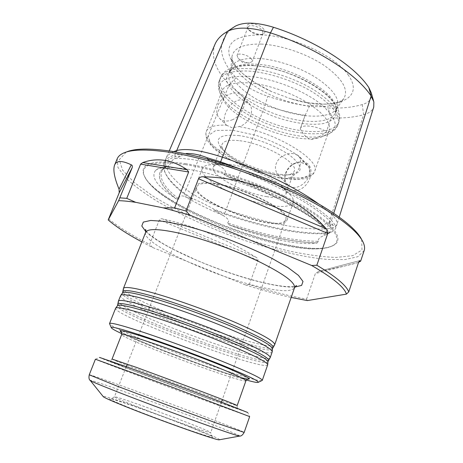 <?xml version="1.0" encoding="UTF-8"?>
<svg xmlns="http://www.w3.org/2000/svg" width="463" height="463" viewBox="0 0 463 463"><rect width="100%" height="100%" fill="white"/><g stroke="black" fill="none" stroke-linecap="round" stroke-linejoin="round"><path stroke-width="0.35" stroke-dasharray="2.31 1.74" d="M190.195 427.158L210.839 435.868C216.811 438.93 210.497 437.303 191.89 430.995C173.723 424.75 146.771 414.721 129.148 407.643C111.236 400.373 105.593 397.555 112.208 399.187C122.695 401.861 163.694 416.607 190.195 427.158M132.875 404.963C162.675 416.874 212.783 434.63 210.694 432.645L210.694 432.604C210.775 430.642 115.669 395.275 114.448 396.814L114.419 396.843C114.471 397.364 120.623 400.073 132.875 404.963M223.895 165.407C247.271 168.636 282.424 184.534 290.764 195.351C293.114 198.176 293.964 200.52 293.305 202.377C291.024 206.637 282.916 207.563 268.98 205.15C239.325 200.259 197.863 178.145 202.348 168.549C203.066 166.715 205.236 165.494 208.865 164.892C212.65 164.301 217.656 164.475 223.895 165.407M216.881 183.811C247.56 188.482 292.356 212.268 286.967 220.133C282.569 235.308 188.956 200.496 195.542 186.138C197.163 182.613 204.276 181.837 216.881 183.811M217.627 184.43C247.369 188.973 290.776 212.002 285.602 219.665C281.423 234.428 190.397 200.577 196.885 186.67C198.471 183.255 205.387 182.509 217.627 184.43M266.636 196.63C277.684 198.453 284.108 197.643 285.914 194.188C286.464 192.625 285.758 190.663 283.784 188.308C276.938 179.54 249.372 167.062 230.794 164.515C225.834 163.78 221.818 163.647 218.75 164.122C215.717 164.614 213.9 165.638 213.298 167.184C209.548 174.945 242.815 192.88 266.636 196.63M239.805 140.74C264.35 143.391 298.976 163.144 294.231 171.084C293.49 172.988 291.372 174.233 287.882 174.811C272.551 177.815 234.104 163.52 224.468 151.227C222.199 148.507 221.412 146.181 222.095 144.259C223.675 140.752 229.579 139.583 239.805 140.74M258.157 58.384C275.711 59.339 298.924 66.956 315.43 77.257C332.405 88.514 339.755 98.393 337.469 106.901L336.398 109.008C329.465 119.02 302.09 118.187 276.423 108.573C250.709 99.076 229.44 81.818 230.736 69.716L231.303 67.419C234.116 60.861 243.069 57.846 258.157 58.384M214.971 44.332C210.653 56.642 215.417 70.081 229.272 84.642C237.739 93.138 249.638 100.025 264.969 105.309C278.523 109.812 291.91 113.169 305.129 115.374L300.308 128.708C302.594 133.738 306.031 137.366 310.621 139.606C316.252 138.559 321.542 135.908 326.473 131.648L330.935 117.978C343.193 118.36 354.085 117.284 363.611 114.749C369.109 113.232 372.489 110.645 373.757 106.982M294.485 163.393L298.739 161.998L302.935 161.865C316.727 163.589 311.599 187.064 297.31 190.351C282.193 192.984 280.051 169.718 294.485 163.393M290.243 177.532C285.793 178.967 282.083 178.515 279.114 176.189L278.622 175.737C273.957 169.944 274.426 163.96 280.034 157.796C286.863 152.842 292.894 152.159 298.114 155.759C303.78 160.296 298.988 173.718 290.243 177.532C303.971 178.799 312.085 176.797 314.585 171.518L329.118 130.479C328.244 132.858 326.346 134.739 323.411 136.128C301.789 147.57 231.737 121.52 222.848 98.729C221.534 95.76 221.326 93.092 222.217 90.725C224.85 84.631 233.699 82.026 248.764 82.906C266.306 84.243 289.664 91.987 306.402 102.086C323.62 113.088 331.195 122.556 329.118 130.479M301.668 162.663L306.882 165.083C317.468 174.007 298.218 194.506 288.223 185.021L287.766 184.604C279.669 177.52 290.475 160.511 301.668 162.663M141.852 241.912L152.582 247.491L149.665 244.452L159.307 219.954C160.181 218.86 161.274 218.524 162.588 218.947C194.286 225.707 225.417 238.48 255.987 257.266L162.588 218.947M307.282 300.58L306.581 299.11C289.473 296.083 270.369 291.256 249.273 284.629L245.297 284.849L152.582 247.491M245.297 284.849C261.572 290.058 276.862 294.254 291.163 297.443M364.155 250.593L357.922 256.676L345.184 259.558L327.3 259.425C299.902 256.924 264.367 247.861 229.382 235.059C202.811 224.943 178.892 213.767 157.623 201.532C144.56 193.447 133.923 185.582 125.716 177.937L117.955 167.432L117.208 158.757M306.581 299.11L315.361 273.581L318.48 271.486C339.257 267.417 352.638 264.35 358.605 262.284M249.273 284.629L258.03 260.397C258.041 258.985 257.364 257.943 255.987 257.266M108.573 218.843C118.129 226.801 131.828 235.337 149.665 244.452M323.996 227.078C313.683 212.639 269.449 189.002 226.436 176.305C267.701 191.317 305.933 211.62 323.996 227.078L323.932 226.945C305.869 211.516 267.776 191.288 226.644 176.305L226.436 176.305M166.761 166.645C161.529 167.184 157.854 168.382 155.73 170.251C150.296 176.866 157.154 186.439 176.299 198.963C163.138 188.458 157.68 179.679 159.932 172.624C160.95 170.187 163.225 168.196 166.761 166.645L165.777 167.05C162.82 168.532 160.875 170.372 159.961 172.56C157.709 179.603 163.138 188.366 176.247 198.847L176.299 198.963M361.672 239.591L361.979 249.956L352.719 255.669L335.97 257.463C321.791 256.849 305.626 254.586 287.482 250.68C268.731 245.992 249.598 240.158 230.076 233.184C201.052 222.118 173.845 209.085 152.148 195.6L134.056 182.37L122.55 170.071L119.275 159.694L126.277 152.049M185.293 163.584C219.097 168.74 269.038 186.491 301.384 204.964C333.881 223.461 344.663 239.325 333.887 245.153C304.214 262.452 154.833 206.897 143.68 174.412C139.988 163.132 153.861 159.521 185.293 163.584M318.179 203.616C324.175 207.939 329.095 212.025 332.92 215.868C336.3 219.312 337.643 222.147 336.942 224.376L335.854 227.854C335.391 229.214 333.979 230.597 331.601 232.009L330.183 232.64L324.494 233.601C299.775 234.99 261.832 227.061 224.364 214.016L214.103 210.133L214.207 209.334L224.746 213.321L223.687 215.845L214.103 210.133M207.551 159.006L207.54 159.579L220.203 163.422C267.678 179.488 313.023 203.986 330.044 221.25L333.505 225.678L335.033 224.896L331.502 220.33L330.044 221.25L329.367 223.369L333.505 225.678M214.207 209.334C206.047 204.756 198.482 201.006 191.508 198.071L191.763 199.067L184.928 194.448C174.36 186.45 167.739 179.117 165.059 172.45C163.931 169.423 163.867 166.697 164.863 164.267C166.24 160.945 169.765 158.41 175.454 156.656L182.028 155.765L181.6 154.04L174.829 154.972L175.454 156.656L174.557 158.763L182.028 155.765M191.508 198.071L184.471 193.32C173.81 185.229 167.12 177.804 164.4 171.044C163.242 167.953 163.179 165.169 164.197 162.687C165.586 159.336 169.128 156.766 174.829 154.972L176.085 152.02M240.621 169.145C281.33 184.945 316.594 205.312 331.502 220.33L333.765 213.229M335.849 227.848L335.033 224.896M331.601 232.009L325.744 233.005C300.753 234.434 262.498 226.459 224.746 213.321L226.175 209.49C209.473 203.57 196.104 196.891 186.068 189.448L184.471 193.32L184.928 194.448L184.17 196.289C182.596 195.89 178.706 194.825 178.99 199.142C165.1 188.291 159.289 179.227 161.57 171.952C162.49 169.753 164.434 167.913 167.409 166.425L169.481 165.534C170.517 162.293 172.213 160.036 174.557 158.763M263.869 29.325C259.344 23.092 244.047 21.605 247.468 27.641C249.204 31.721 259.205 35.767 263.187 34.013C265.253 33.105 265.478 31.542 263.869 29.325M348.512 75.428C336.288 56.272 291.568 35.327 260.652 34.858C236.842 35.182 226.395 42.035 229.318 55.41C232.958 67.743 250.286 82.032 271.839 91.732L290.897 98.822C330.414 111.485 366.603 100.94 348.512 75.428M371.262 92.814C372.339 98.521 369.347 102.445 362.274 104.592C352.418 107.393 341.046 108.539 328.157 108.024L330.935 117.978M305.129 115.374L309.411 106.282C313.63 104.447 319.881 105.032 328.157 108.024M309.411 106.282C295.753 104.297 281.88 100.969 267.788 96.298C254.112 91.599 243.555 85.418 236.124 77.755C218.171 58.216 216.748 41.768 231.853 28.417L223.762 33.753M229.405 225.035C263.169 238.011 299.578 245.934 317.143 242.971C292.651 242.23 263.406 236.252 229.405 225.035L229.573 225.024C263.459 236.194 292.622 242.155 317.062 242.907L317.143 242.971M238.318 135.52C254.829 137.523 277.817 146.464 290.278 155.707C302.594 165.742 303.415 171.958 292.743 174.36C275.23 177.746 232.125 161.72 221.082 147.714C214.103 138.171 219.85 134.108 238.318 135.52M226.436 125.143L232.038 127.765L238.908 126.596C250.095 123.737 255.674 108.938 248.104 102.537L242.265 99.892C230.499 98.578 219.346 119.107 226.436 125.143C214.936 124.778 208.257 126.827 206.405 131.289C205.641 132.649 205.705 135.092 206.591 138.611C207.499 141.157 210.474 144.913 215.509 149.879L228.635 159.041L256.635 171.79L278.604 177.809L294.636 179.632L304.776 178.73L309.654 176.941C312.629 174.852 314.273 173.046 314.585 171.518C321.253 160.32 276.232 132.563 238.908 126.596M254.337 65.7C287.65 66.967 335.305 93.323 336.422 109.899L335.687 116.12C333.285 119.547 329.17 122.018 323.348 123.546C310.557 125.757 291.806 122.915 273.54 116.317C259.65 110.894 247.948 104.36 238.433 96.732C232.953 91.691 229.15 86.784 227.032 82.02C226.025 77.477 227.061 73.594 230.134 70.37C234.863 66.66 242.93 65.104 254.337 65.7M255.935 64.189C288.374 65.381 334.668 91.02 335.808 107.289L335.49 112.486C331.149 124.316 301.986 124.101 274.49 113.771C246.924 103.625 224.711 84.729 229.15 72.94L232.304 68.796C236.946 65.156 244.817 63.622 255.935 64.189M300.308 128.708L300.394 128.413C301.384 124.02 316.883 125.838 326.473 131.648M166.726 166.611L169.481 165.534M178.99 199.142L176.247 198.847M191.763 199.067L184.17 196.289M330.183 232.64L323.851 235.609C322.219 236.373 317.502 238.028 318.411 241.345C293.253 240.951 262.851 234.782 227.2 222.836C231.211 220.782 225.741 217.24 223.687 215.845M229.573 225.024L227.2 222.836M318.411 241.345L317.062 242.907M207.54 159.579L219.352 165.632C221.852 167.282 228.745 171.814 223.727 174.233C266.711 189.546 306.917 210.937 324.713 226.835C324.291 221.939 328.14 223.021 329.367 223.369M323.932 226.945L324.713 226.835M223.727 174.233L226.644 176.305M232.125 119.865C242.548 115.976 248.232 101.021 241.501 95.5C235.482 89.388 221.476 95.586 217.894 105.732C215.926 111.311 216.638 115.704 220.041 118.904C223.247 121.399 227.275 121.717 232.125 119.865M248.903 30.037C252.896 33.77 257.168 35.252 261.722 34.476L263.1 33.261L262.289 30.46C259.268 26.293 248.897 23.908 248.035 27.155L248.232 29.007L248.903 30.037M251.351 58.882C248.22 54.894 237.797 52.383 237.033 55.404L238.144 58.309C241.391 61.226 245.17 62.748 249.482 62.87L252.237 61.521L251.351 58.882M267.695 364.827C265.149 372.171 112.717 315.482 115.588 308.254M261.826 380.609C252.48 382.641 115.466 331.682 109.714 324.042M219.595 439.734C220.197 437.147 104.291 394.042 103.052 396.392M95.407 359.224L95.442 359.259C97.132 360.336 167.838 386.865 213.35 403.568L249.667 416.596M95.442 359.259L99.516 357.407C100.749 358.559 168.983 384.302 212.911 400.287L247.746 412.533L249.621 416.596M246.322 379.984C218.032 372.02 148.484 346.156 121.862 333.696M270.103 357.783C264.495 364.734 118.071 310.279 118.366 301.349M272.186 351.926C269.078 360.92 117.093 304.399 120.612 295.556M274.536 345.01C268.036 353.362 122.822 299.358 123.355 288.785M261.144 44.089C280.792 44.894 307.033 53.806 324.58 65.7C342.481 78.727 348.899 89.695 343.83 98.602C336.184 109.598 307.114 108.979 280.04 98.839C252.925 88.821 230.516 70.301 231.911 56.978C233.329 48.111 243.069 43.811 261.144 44.089M362.274 104.592L363.611 114.749L327.092 228.791C302.084 230.424 263.864 222.581 226.175 209.49L264.969 105.309L267.788 96.298M145.833 231.668C161.639 247.23 219.016 272.001 260.438 282.083C275.294 285.764 286.765 287.43 294.85 287.083M236.124 77.755L229.272 84.642L186.068 189.448C170.118 177.231 163.439 166.9 166.014 158.45L166.014 158.45C167.172 155.678 169.753 153.403 173.752 151.632M339.246 217.037L336.942 224.376C336.011 226.934 332.729 228.404 327.092 228.791L325.744 233.005L324.494 233.601L323.851 235.609M232.877 130.236L256.097 135.381C273.048 141.313 287.477 148.322 299.399 156.407L309.637 167.328L309.33 175.338L299.37 179.112L282.303 178.278C261.832 174.534 238.85 165.551 222.344 154.816L210.781 144.404L208.171 135.653L215.799 130.45L232.877 130.236M278.622 175.737C243.625 169.093 200.867 143.895 206.405 131.289L222.217 90.725M248.162 76.291C270.415 77.801 301.129 89.232 318.943 102.63C336.688 117.237 339.877 127.724 328.51 134.079C304.891 146.453 230.123 118.644 220.324 93.844C215.706 81.517 224.983 75.666 248.162 76.291M248.845 71.099C268.337 72.378 294.399 80.95 312.988 92.287C332.087 104.655 340.438 115.345 338.036 124.356C333.291 137.181 300.834 136.504 270.299 125.033C239.695 113.771 214.676 93.069 219.468 80.261C222.419 73.368 232.212 70.312 248.845 71.099M249.783 68.669C269.275 69.907 295.319 78.467 313.885 89.828C332.955 102.225 341.277 112.955 338.852 122.029C334.078 134.953 301.61 134.357 271.098 122.892C240.511 111.629 215.538 90.87 220.371 77.963C223.34 71.018 233.144 67.922 249.783 68.669M220.411 162.64L219.352 165.632M222.674 215.191C208.628 209.369 196.046 203.141 184.928 196.509M329.969 223.571C332.116 228.392 331.109 231.951 326.93 234.249L324.656 235.273M175.257 158.305C180.692 158.265 187.046 158.792 194.321 159.885L218.09 164.851M185.431 164.614C218.987 169.771 268.534 187.382 300.661 205.694C332.932 224.04 343.702 239.765 333.036 245.535C303.682 262.695 155.082 207.43 144.068 175.263C140.428 164.093 154.214 160.545 185.431 164.614M318.428 271.497L359.514 260.698L318.48 271.486M358.559 262.423L315.361 273.581M258.03 260.397L159.307 219.954M90.395 380.65C84 376.795 158.589 403.632 205.364 421.77C226.598 429.988 238.115 434.74 239.915 436.03M89.243 374.798C89.411 373.849 162.015 400.298 208.176 417.973C230.858 426.643 242.855 431.452 244.163 432.413M208.506 398.579L238.127 409.06L235.765 407.839L193.528 391.634L133.483 369.433L108.464 360.752L132.702 370.336L208.506 398.579M112.052 359.08C111.27 359.577 170.286 381.969 208.107 395.622C226.32 402.208 236.003 405.536 237.166 405.605C237.039 409.506 237.594 407.556 237.779 408.777L208.466 398.562L131.793 369.989L109.517 361.076C109.633 361.487 110.478 360.816 112.052 359.08M245.951 380.69C245.216 384.655 119.651 337.955 121.682 334.471M241.466 377.75C215.22 370.904 133.147 339.871 121.601 332.318M267.95 361.586L267.938 361.713C266.184 369.752 113.51 312.976 117.434 305.742L117.509 305.638M268.407 360.272C263.227 366.933 117.59 312.774 118.024 304.347M272.452 348.645L272.435 348.795C270.508 358.663 117.48 301.754 122.469 293.027L122.562 292.9M272.857 347.476C266.821 355.549 122.313 301.812 123.019 291.748M145.613 232.42C141.227 242.745 209.004 274.524 255.645 285.85C278.471 291.534 291.43 292.182 294.52 287.795M210.839 435.868L211.817 436.21L210.694 432.604M114.448 396.814L111.242 398.811L112.208 399.187M286.967 220.133L293.305 202.377M195.542 186.138L202.348 168.549M196.885 186.67L127.267 364.103M126.26 366.661L114.419 396.843M285.602 219.665L222.362 399.471M221.453 402.063L210.694 432.645M218.75 164.122L208.865 164.892M283.784 188.308L290.764 195.351M285.914 194.188L294.231 171.084M213.298 167.184L222.095 144.259M336.398 109.008L343.83 98.602L342.03 100.326C343.135 100.436 332.781 104.134 328.238 103.955L323.475 104.117L307.907 102.763L290.897 98.822M230.736 69.716L231.911 56.978L232.148 59.461C231.234 58.818 236.657 68.385 240.222 71.221L243.717 74.456L256.386 83.6L271.839 91.732M306.882 165.083L298.12 155.753M288.223 185.021L279.114 176.189M169.232 150.944L164.197 162.687M287.882 174.811L292.743 174.36M224.468 151.227L221.082 147.714M323.411 136.128L328.51 134.079C333.794 131.324 336.971 128.083 338.036 124.356L338.852 122.029C342.29 113.794 335.525 100.841 322.526 91.269C314.747 85.418 305.522 80.221 294.85 75.677L284.404 71.777L268.442 67.465L253.475 65.387C235.864 63.981 223.091 69.624 220.371 77.963L219.468 80.261C217.841 83.78 218.125 88.306 220.324 93.844L222.848 98.729M232.304 68.796L230.134 70.37M335.808 107.289L336.422 109.899M335.49 112.486L337.469 106.901M229.15 72.94L231.303 67.419M300.394 128.413L305.389 114.639M165.059 172.45L164.4 171.044M164.863 164.267L161.57 171.952M167.409 166.425L165.777 167.05M155.73 170.251L157.831 168.995C163.057 167.004 173.301 167.114 188.563 169.319C207.007 172.514 229.33 178.782 251.779 187.191C266.896 193.285 279.912 199.177 290.828 204.854C299.011 209.363 306.17 213.738 312.311 217.992C317.786 222.113 321.964 225.817 324.847 229.098L327.023 232.403L327.48 234.145L327.665 233.56L326.93 234.249L328.632 233.491M333.887 245.153L333.036 245.535C327.063 248.22 320.824 249.14 309.892 248.909C286.585 247.508 253.678 238.705 226.465 228.259C197.672 216.777 175.367 205.045 159.556 193.065C151.76 186.861 146.597 180.929 144.068 175.263L143.68 174.412M248.11 102.531L241.501 95.5M226.887 125.548L220.041 118.904M125.623 152.35L123.013 153.305M361.973 240.245L363.322 242.676M373.514 100.708L373.855 101.895M261.722 34.476L263.187 34.013M248.232 29.007L247.468 27.641M248.035 27.155L237.033 55.404M263.1 33.261L252.237 61.521M238.144 58.309L242.971 62.783L249.482 62.87M247.456 379.099L236.634 376.384C226.511 373.346 213.68 369.052 198.141 363.496L157.825 348.292L130.931 337.018L121.584 332.284M145.88 230.562L147.714 232.704C147.298 232.594 154.202 238.619 165.031 244.788L173.579 249.43L197.047 260.42C218.605 269.46 239.585 276.608 259.992 281.857C272.655 284.965 282.69 286.585 290.098 286.713L295.533 286.221"/><path stroke-width="0.69" d="M119.9 197.846L126.746 198.349L135.74 202.337C129.171 201.359 123.465 200.803 118.638 200.676L132.215 167.606C132.528 166.009 132.215 165.088 131.289 164.845C121.983 160.343 116.421 160.424 114.593 165.088C112.885 169.846 114.367 177.861 119.049 189.141L131.289 164.845M135.74 202.337L163.277 207.87L174.644 207.875L188.655 171.987L187.139 169.736C179.661 164.66 172.178 161.535 164.695 160.372C157.212 159.237 149.902 159.966 142.76 162.565L140.607 164.133L188.655 171.987M119.049 189.141L119.217 192.747L108.209 219.937L118.638 200.676M108.209 219.937C115.976 226.696 127.192 234.018 141.852 241.912M291.163 297.443L307.282 300.58L346.411 294.132C344.599 287.477 333.024 277.933 311.68 265.496L316.837 265.235L327.792 233.398C327.978 231.465 327.457 229.932 326.23 228.797C300.591 199.038 251.334 177.624 203.483 176.802L326.23 228.797M174.644 207.875L186.016 211.053L189.894 215.121L311.68 265.496M189.894 215.121L163.277 207.87M126.746 198.349L140.607 164.133M114.593 165.088L117.208 158.757C118.1 156.558 120.039 154.746 123.013 153.305C131.064 149.416 146.059 149.005 168.005 152.067C202.383 157.096 251.652 172.658 291.551 191.485C331.491 210.335 357.934 230.128 363.322 242.676C364.636 245.708 364.913 248.347 364.155 250.593L360.648 261.155L359.508 260.704L358.559 262.423L348.749 291.91C346.37 285.468 335.733 276.579 316.837 265.235M186.016 211.053L198.511 178.753C199.761 177.213 201.417 176.559 203.483 176.802M358.605 262.284L360.648 261.155M126.277 152.049C134.444 148.473 149.022 148.137 170.019 151.06C203.558 155.927 251.357 170.945 290.359 189.251C329.39 207.586 355.711 227.02 361.672 239.591M173.752 151.632L176.716 150.539C186.004 148.073 201.237 150.29 222.419 157.183L220.619 161.83L207.574 157.883C199.686 154.735 192.562 153.276 186.19 153.513M220.411 162.64L220.619 161.83L240.621 169.145M231.853 28.417L235.354 26.165C243.879 21.825 256.583 22.183 273.465 27.253C316.038 40.79 355.144 66.359 368.832 87.565L371.262 92.814L373.514 100.708M339.246 217.037L373.757 106.982L373.855 101.895L371.129 96.055C356.84 74.103 315.477 47.22 270.45 32.873C251.224 27.091 236.865 26.611 227.368 31.432L223.762 33.753C219.578 36.843 216.649 40.368 214.971 44.332L169.232 150.944M207.574 157.883L207.551 159.006M348.749 291.91L346.411 294.132M109.714 324.042L109.534 323.544L115.611 308.208C116.664 306.668 126.683 308.763 145.666 314.475C168.526 321.461 202.001 333.603 227.611 344.229C254.083 355.387 267.452 362.234 267.712 364.775L262.289 380.355L261.826 380.609M109.534 323.544C110.217 322.375 120.131 324.852 139.276 330.987C162.2 338.395 195.999 350.746 221.87 361.181C248.602 372.096 262.075 378.485 262.289 380.355M103.052 396.392L103.411 396.832C105.298 398.116 112.474 401.276 124.935 406.3C158.334 419.802 215.92 440.244 219.034 439.833L219.595 439.734M244.163 432.413L249.667 416.596L172.722 387.415L95.407 359.224L89.243 374.798C88.647 377.808 89.029 379.758 90.395 380.65C92.45 381.877 101.553 385.65 117.7 391.97C138.616 400.142 169.504 411.723 194.645 420.815C220.787 430.237 235.731 435.33 239.464 436.088C241.078 436.302 242.647 435.075 244.163 432.413L215.827 422.835L166.292 404.697L116.948 386.061L89.243 374.798M247.746 412.533L221.904 402.237L173.92 384.186L125.803 366.499L99.516 357.407M121.862 333.696C114.836 330.437 111.305 328.394 111.265 327.578C111.71 326.45 121.277 328.915 139.971 334.969C162.131 342.221 194.778 354.166 219.694 364.173C245.454 374.631 258.337 380.667 258.342 382.276C257.775 382.866 253.77 382.108 246.322 379.984M118.366 301.349L118.406 301.129C119.356 299.289 129.432 301.176 148.64 306.79C171.617 313.619 205.219 325.773 230.771 336.532C257.156 347.846 270.305 354.861 270.218 357.586L270.103 357.783M118.406 301.129L120.658 295.469C121.954 293.606 132.053 295.377 150.967 300.776C173.804 307.42 207.077 319.412 232.49 330.2C258.748 341.561 271.989 348.772 272.215 351.834L270.218 357.586M123.355 288.785L123.413 288.484C124.512 286.267 134.681 287.824 153.919 293.148C176.924 299.654 210.416 311.697 235.789 322.636C261.977 334.17 274.947 341.538 274.692 344.744L274.536 345.01M294.85 287.083L301.61 285.416L303.005 281.481L298.456 275.387L287.853 267.446L271.677 258.227C258.447 251.664 243.845 245.297 227.871 239.128C211.747 233.358 196.532 228.635 182.231 224.96L163.96 221.372L150.741 220.452L143.316 222.095L141.8 225.985L145.833 231.668M235.354 26.165L227.368 31.432L176.085 152.02M273.465 27.253L270.45 32.873L222.419 157.183C259.65 169.805 296.575 187.943 318.179 203.616M368.832 87.565L371.129 96.055L333.765 213.229M119.217 192.747L132.215 167.606M198.511 178.753L327.792 233.398M142.76 162.565L187.139 169.736M239.915 436.03L219.034 439.833M245.951 380.69L237.166 405.605C236.576 405.009 225.302 400.53 203.35 392.161L136.249 367.309L112.052 359.08L121.682 334.471C122.249 333.667 130.462 335.866 146.32 341.069C164.996 347.25 192.139 357.199 213.015 365.533C234.66 374.26 245.639 379.313 245.951 380.69C248.266 377.698 248.978 379.319 248.868 379.087L247.456 379.099M121.601 332.318C116.682 329.06 124.726 330.814 145.729 337.585C169.852 345.473 207.175 359.433 229.087 368.745C250.877 378.219 255.003 381.223 241.466 377.75M115.692 308.098L117.434 305.742C118.534 304.15 128.482 306.153 147.292 311.755C169.927 318.602 203.014 330.588 228.317 341.138C254.476 352.227 267.683 359.085 267.938 361.713L267.724 364.636M118.024 304.347L118.042 304.214C118.725 302.362 128.702 304.284 147.975 309.984C170.841 316.854 204.339 328.996 229.706 339.639C255.9 350.827 268.824 357.668 268.482 360.168L268.407 360.272M120.756 295.336L122.469 293.027C123.812 291.111 133.842 292.801 152.576 298.091C175.188 304.602 208.072 316.437 233.184 327.15C259.135 338.436 272.221 345.653 272.435 348.795L272.227 351.666M123.019 291.748L123.036 291.597C123.777 289.317 133.848 290.897 153.253 296.332C176.2 302.889 209.681 314.967 234.891 325.807C260.901 337.232 273.587 344.414 272.939 347.348L272.857 347.476M274.692 344.744L294.52 287.795C295.51 282.511 283.333 273.621 257.995 261.138C233.404 249.424 200.404 237.849 177.283 232.756C157.918 228.681 147.361 228.572 145.613 232.42C145.868 230.128 145.804 229.173 145.428 229.555L145.88 230.562M127.267 364.103L126.26 366.661M222.362 399.471L221.453 402.063M103.411 396.832L90.395 380.65M121.584 332.284L120.519 331.358C121.109 330.802 121.497 331.844 121.682 334.471M258.342 382.276L262.266 380.401M111.265 327.578L109.523 323.596M270.189 357.656L267.95 361.586M118.383 301.205L117.509 305.638M274.64 344.86L272.452 348.645M123.378 288.605L122.562 292.9M123.413 288.484L145.613 232.42M294.52 287.795C295.822 285.897 296.494 285.214 296.534 285.752L295.533 286.221"/></g></svg>
